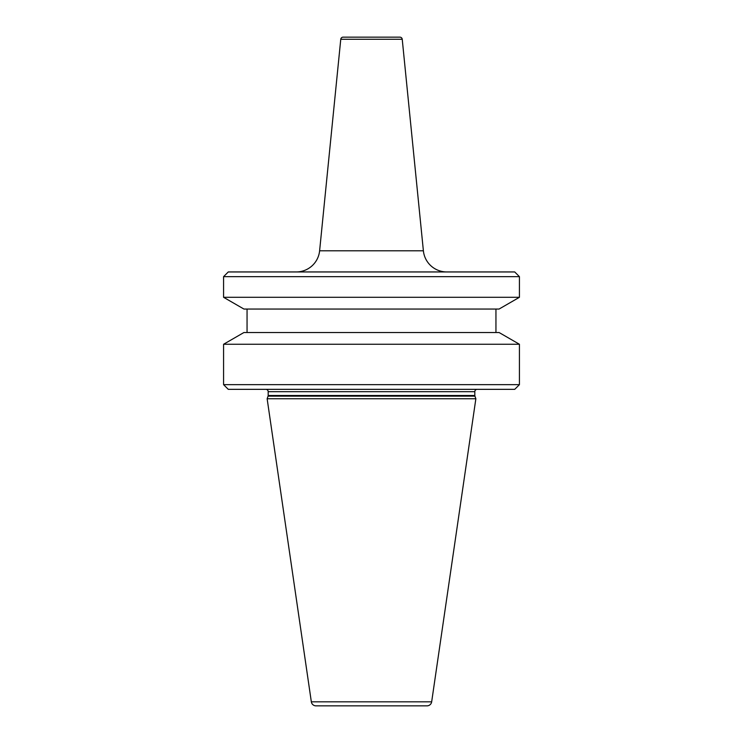<?xml version="1.0" encoding="UTF-8"?>
<svg xmlns="http://www.w3.org/2000/svg" width="743" height="743" viewBox="0 0 743 743"><rect width="100%" height="100%" fill="white"/><g stroke="black" fill="none" stroke-linecap="round" stroke-linejoin="round"><path stroke-width="1.11" d="M343.099 37.15L399.901 37.15L343.099 37.15A2.35 2.35 0 0 0 340.768 39.268L319.611 250.8A23.479 23.479 0 0 1 296.253 271.947M399.901 37.15A2.35 2.35 0 0 1 402.232 39.268L423.389 250.8L319.611 250.8M427.021 705.85A4.699 4.699 0 0 0 431.664 701.829L311.336 701.829A4.699 4.699 0 0 0 315.979 705.85L427.021 705.85L315.979 705.85M431.664 701.829L475.864 398.74L267.136 398.74L311.336 701.829M475.864 398.74L474.926 396.149L268.074 396.149L267.136 398.74M474.926 396.149A1.876 1.876 0 0 1 474.814 395.499L268.186 395.499A1.876 1.876 0 0 1 268.074 396.149M474.814 395.499L474.814 391.691L268.186 391.691L268.186 395.499M474.814 391.691A2.35 2.35 0 0 1 477.155 389.341M268.186 391.691A2.35 2.35 0 0 0 265.845 389.341M514.723 389.341L228.277 389.341L223.578 384.651L519.422 384.651L514.723 389.341M223.578 344.26L243.918 332.52L499.082 332.52L519.422 344.26L223.578 344.26L223.578 384.651M519.422 344.26L519.422 384.651M247.057 309.042L247.057 332.52M495.943 309.042L495.943 332.52M499.082 309.042L243.918 309.042L223.578 297.302L519.422 297.302L499.082 309.042M223.578 276.647L228.277 271.947L514.723 271.947L519.422 276.647L223.578 276.647L223.578 297.302M519.422 276.647L519.422 297.302M446.747 271.947A23.479 23.479 0 0 1 423.389 250.8M402.232 39.268L340.768 39.268"/></g></svg>
